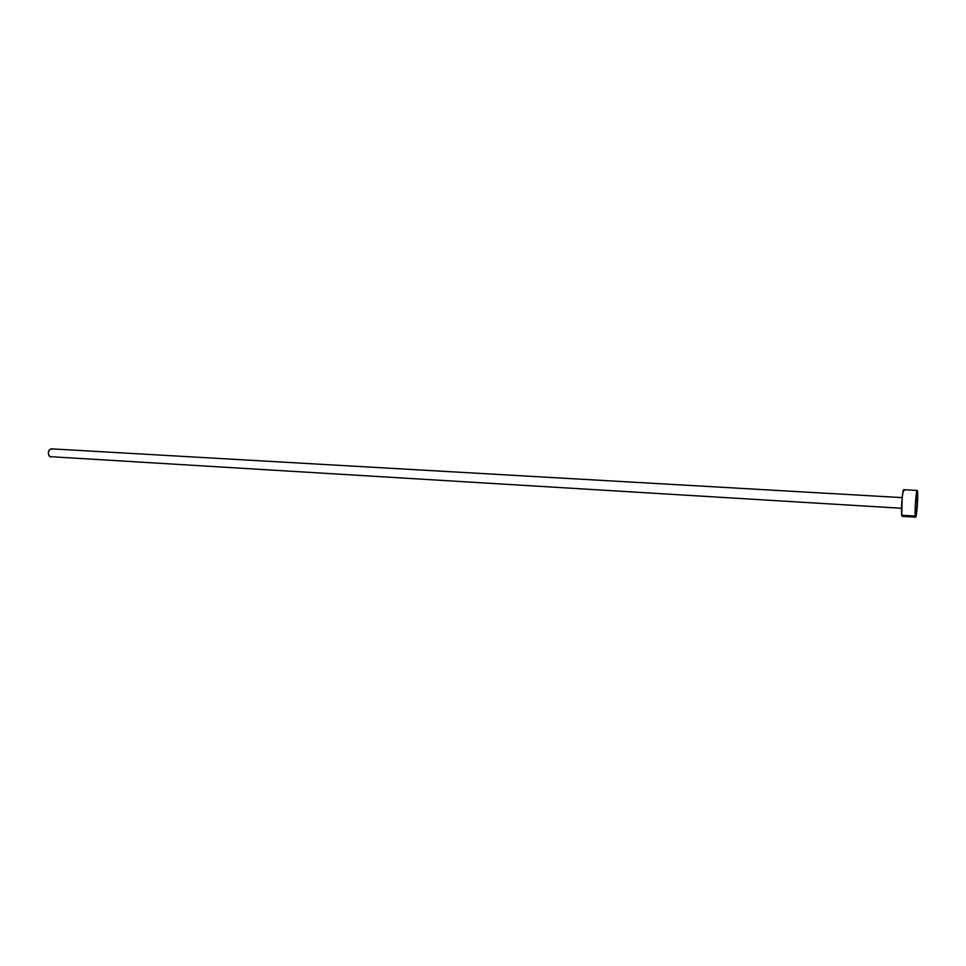 <?xml version="1.0" encoding="UTF-8"?>
<svg xmlns="http://www.w3.org/2000/svg" width="966" height="966" viewBox="0 0 966 966"><rect width="100%" height="100%" fill="white"/><g stroke="black" fill="none" stroke-linecap="round" stroke-linejoin="round"><path stroke-width="1.45" d="M50.679 457.015L48.892 455.662L48.312 452.704L49.29 449.878L51.198 448.84C48.071 450.422 47.563 453.018 49.689 456.628L901.556 508.273M915.297 516.073L901.737 515.228L902.123 516.315L901.737 515.228L915.297 516.073C914.585 511.171 916.191 489.641 917.205 490.438L917.543 491.609C918.231 496.705 916.649 517.848 915.635 517.16L915.418 503.503L917.41 490.776L917.036 509.142L916.07 516.218L915.623 517.16L915.297 516.073M917.205 490.438L903.681 489.69C902.546 488.893 900.916 510.35 901.737 515.228L902.184 497.587L903.222 490.559L903.681 489.69L904.079 490.861M902.594 515.373L902.111 516.315L915.635 517.16M51.246 448.84L52.236 449.25M902.184 497.623L51.198 448.84"/></g></svg>
